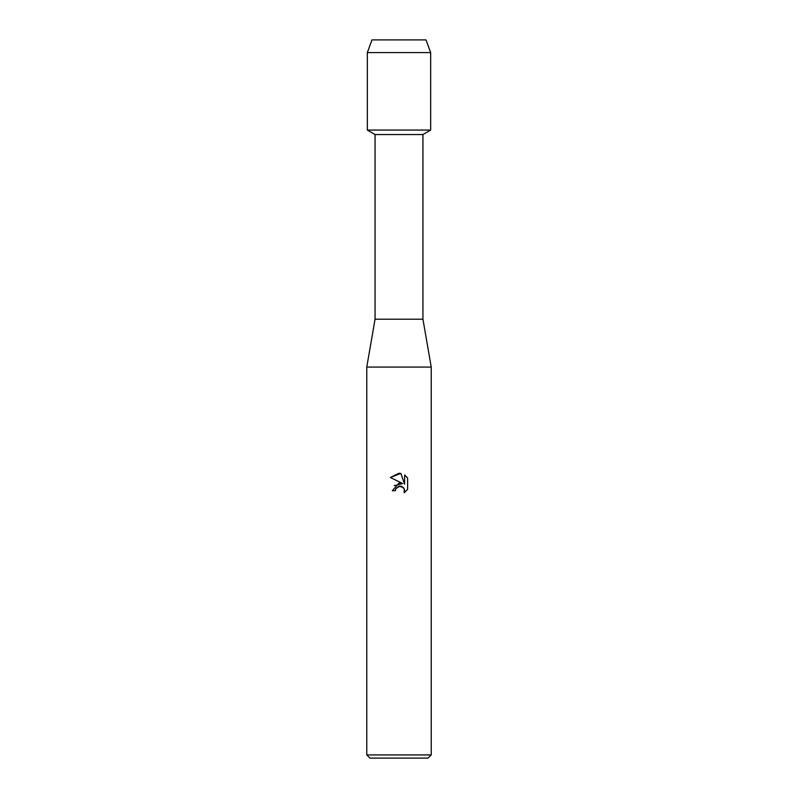 <?xml version="1.0" encoding="UTF-8"?>
<svg xmlns="http://www.w3.org/2000/svg" width="798" height="798" viewBox="0 0 798 798"><rect width="100%" height="100%" fill="white"/><g stroke="black" fill="none" stroke-linecap="round" stroke-linejoin="round"><path stroke-width="1.2" d="M426.012 39.9L371.988 39.9L426.012 39.9L430.671 52.588L430.671 130.074L399 130.074L430.671 130.074L422.94 134.543L422.94 319.2L431.229 367.08L431.229 754.928L366.771 754.928L369.943 758.1L428.057 758.1L431.229 754.928M422.94 319.2L375.06 319.2L375.06 134.543L422.94 134.543M375.06 319.2L366.771 367.08L431.229 367.08M407.618 478.002L404.626 474.99L407.618 478.002L407.618 489.443L404.147 492.765L404.287 488.915L401.783 486.411L400.007 486.062L395.868 488.615L395.379 490.72L392.327 490.72L399 483.099L402.691 483.548L390.382 477.473L399 473.224L400.865 473.433L404.626 484.256L404.626 474.98M395.379 490.72L395.688 489.024M400.865 473.433L390.382 477.473M402.691 483.548L394.202 485.663M395.868 488.615L398.93 486.191M399 486.172L403.379 487.508M403.688 487.887L404.646 490.69L404.157 492.765L407.618 489.443M371.988 39.9L367.329 52.588L367.329 130.074L399 130.074L367.329 130.074L375.06 134.543M367.329 52.588L430.671 52.588M366.771 367.08L366.771 754.928"/></g></svg>
